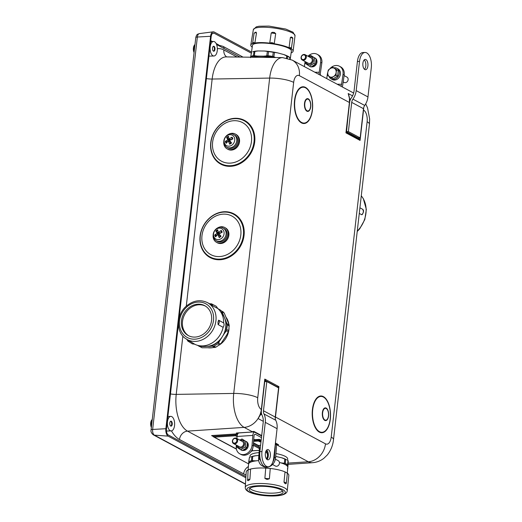 <?xml version="1.0" encoding="UTF-8"?>
<svg xmlns="http://www.w3.org/2000/svg" width="522" height="522" viewBox="0 0 522 522"><rect width="100%" height="100%" fill="white"/><g stroke="black" fill="none" stroke-linecap="round" stroke-linejoin="round"><path stroke-width="0.78" d="M252.211 47.176A21.389 4.705 8.3 0 1 250.775 45.075A21.389 4.705 8.3 0 1 252.589 43.567A21.389 4.705 8.3 0 1 253.614 43.261A21.389 4.705 8.3 0 1 254.847 43.006A21.389 4.705 8.3 0 1 269.724 43.137L271.212 32.951L275.707 33.571L273.874 32.416L272.504 32.26L271.212 32.951M250.775 45.075L253.346 29.669A21.056 4.633 8.3 0 1 256.145 27.875A21.056 4.633 8.3 0 1 279.87 28.997A21.056 4.633 8.3 0 1 295.021 35.718L293.11 51.221A21.389 4.705 8.3 0 0 291.315 48.924L292.77 38.511C292.966 37.878 292.418 37.369 291.132 36.977L291.557 37.16L290.369 37.506L289.071 47.743A21.389 4.705 8.3 0 1 291.315 48.924C291.811 47.88 291.061 47.489 289.071 47.743A21.389 4.705 8.3 0 0 274.22 43.757C272.817 42.595 271.323 42.386 269.724 43.137A21.389 4.705 8.3 0 1 274.22 43.757L275.707 33.571M293.11 51.221A21.389 4.705 8.3 0 1 291.283 52.774A21.389 4.705 8.3 0 1 291.132 52.826A21.389 4.705 8.3 0 1 291.132 52.826L291.283 52.774A21.389 4.705 8.3 0 1 291.159 52.82M287.231 490.876A21.056 5.364 -175.3 0 0 287.231 490.85A21.056 5.364 -175.3 0 0 266.716 483.763A21.056 5.364 -175.3 0 0 245.262 487.411C245.19 488.794 245.973 490.047 247.611 491.163C248.57 491.887 251.63 493.629 260.132 495.104C271.61 496.82 281.182 495.88 284.288 494.197C286.095 493.355 287.08 492.253 287.231 490.876L288.836 475.477A21.389 5.448 -175.3 0 0 287.348 473.2M285.234 483.666L286.167 483.326C286.63 482.863 285.906 482.472 283.988 482.139L284.953 483.516A21.148 5.39 4.7 0 1 285.234 483.666L284.953 483.516M286.337 483.137L287.354 473.167L286.695 472.769A21.389 5.448 -175.3 0 0 285.025 471.914L283.988 482.139M287.204 473.095L285.025 471.914A21.389 5.448 -175.3 0 0 270.252 468.469A21.389 5.448 -175.3 0 0 267.995 468.254A21.389 5.448 -175.3 0 0 265.731 468.097A21.389 5.448 -175.3 0 0 250.573 469.056A21.389 5.448 -175.3 0 0 249.301 469.435A21.389 5.448 -175.3 0 0 248.374 469.8M248.067 469.944A21.389 5.448 -175.3 0 0 246.208 471.953L245.262 487.411M248.74 480.508L249.921 479.313C247.976 479.327 247.193 479.594 247.572 480.123L248.439 480.618M267.368 479.418L269.404 478.739L264.882 478.367L266.781 479.366M248.231 469.865L250.573 469.056A21.389 5.448 -175.3 0 0 249.301 469.435A21.389 5.448 -175.3 0 0 248.766 469.637L248.067 469.911L247.682 480.632M250.573 469.056L249.921 479.313M265.731 468.097L270.252 468.469A21.389 5.448 -175.3 0 0 267.995 468.254A21.389 5.448 -175.3 0 0 265.731 468.097L264.882 478.367M270.252 468.469L269.404 478.739M211.071 304.665L212.813 305.925L211.573 303.856L209.635 303.752M209.616 303.758L210.653 304.385M211.56 303.85L216.278 306.31L217.772 308.509L212.813 305.925M254.847 43.006C253.046 42.23 252.296 42.413 252.589 43.567A21.389 4.705 8.3 0 1 253.614 43.261A21.389 4.705 8.3 0 1 254.847 43.006L256.517 32.821L255.578 32.181M256.002 32.116L254.116 33.121L252.589 43.567M254.266 33.382C253.855 32.873 254.605 32.69 256.517 32.821M359.912 207.821L362.549 209.198C363.834 211.038 363.58 212.885 361.792 214.751L362.164 214.659C363.827 212.049 363.991 210.262 362.646 209.276L362.542 209.198M359.273 213.433L361.792 214.751M187.698 340.957L189.969 341.251L194.68 344.207A21.389 18.198 -60.2 0 0 223.122 327.32L218.098 324.553C219.468 323.085 219.645 321.624 218.627 320.175L218.079 321.846A21.389 18.198 119.8 0 1 218.046 322.126A21.389 18.198 119.8 0 1 218.007 322.407L218.098 324.553M218.627 320.175L223.657 322.942A21.389 18.198 -60.2 0 0 217.772 308.509M249.757 488.357A17.063 4.346 -175.3 0 0 265.913 492.944A17.063 4.346 -175.3 0 0 282.637 491.078M205.518 306.14A17.063 14.518 -60.2 0 0 185.062 313.852A17.063 14.518 -60.2 0 0 188.305 335.548A17.063 14.518 -60.2 0 0 188.559 335.718M290.252 58.895L291.4 50.993A19.666 4.326 -171.7 0 0 272.562 43.887A19.666 4.326 -171.7 0 0 252.478 45.349L251.48 52.226M252.837 57.237A18.877 4.156 8.3 0 1 262.677 56.383A18.877 4.156 8.3 0 1 272.843 57.492M274.383 57.511A20.019 4.404 -171.7 0 0 263.695 56.167L257.248 56.089A20.019 4.404 -171.7 0 0 251.297 57.218M257.992 50.954L252.798 51.763A20.019 4.404 8.3 0 1 257.992 50.954L264.445 51.026A20.019 4.404 8.3 0 1 277.502 52.852L264.445 51.026M290.239 59.175L289.932 57.537L283.877 54.582A20.019 4.404 8.3 0 1 289.266 57.061L290.167 57.707M289.723 58.966L289.932 57.537L290.056 59.097M251.63 52.167L250.717 56.415L253.457 55.528L257.248 56.089M250.606 57.701L250.723 56.376M263.695 56.167L267.982 55.697L272.686 56.356L275.649 57.531M277.502 52.852L283.877 54.582M187.254 334.948A17.063 14.518 -60.2 0 0 188.024 335.431A17.063 14.518 -60.2 0 0 209.107 327.849A17.063 14.518 -60.2 0 0 205.002 305.827A17.063 14.518 -60.2 0 0 184.194 312.946A17.063 14.518 -60.2 0 0 187.254 334.948M226.32 317.63A18.877 16.058 119.8 0 1 228.786 323.751M229.041 328.586A18.877 16.058 119.8 0 1 220.467 344.213M212.239 347.73A18.877 16.058 119.8 0 1 208.311 347.802M219.886 309.755L224.186 312.965L229.178 324.912L228.773 330.641L226.77 334.902L220.649 343.998L215.834 347.202L211.945 347.743L202.027 347.763L197.447 345.296M217.915 308.639L221.602 311.034L223.207 314.59A20.019 17.03 -60.2 0 0 220.467 311.556M226.45 330.726L224.343 333.512A20.019 17.03 -60.2 0 0 225.791 320.782L227.435 324.984L226.45 330.726L228.395 331.835M220.33 339.815L217.87 343.776L213.974 346.132L209.518 346.354A20.019 17.03 -60.2 0 0 220.33 339.815L222.339 336.664A19.666 16.73 -60.2 0 0 224.499 317.689L223.207 314.59M200.787 345.877A20.019 17.03 -60.2 0 0 202.914 346.464L199.097 346.38M225.791 320.782L224.499 317.689A19.666 16.73 -60.2 0 0 221.171 312.678M202.914 346.464L206.216 346.406A19.666 16.73 -60.2 0 0 222.339 336.664L224.343 333.512M202.112 345.923A19.666 16.73 -60.2 0 0 206.216 346.406L209.518 346.354M265.731 495.156A17.063 4.346 -175.3 0 0 283.113 492.233A17.063 4.346 -175.3 0 0 266.468 486.491A17.063 4.346 -175.3 0 0 249.105 489.421A17.063 4.346 -175.3 0 0 265.731 495.156M249.94 457.279L250.051 455.915A18.877 4.809 4.7 0 1 257.953 452.698A18.877 4.809 4.7 0 1 259.088 452.594M275.942 453.546A18.877 4.809 4.7 0 1 287.681 459.027L287.563 460.384M255.787 455.706L251.043 456.835A20.019 5.103 4.7 0 1 255.787 455.706L258.847 455.504M275.707 456.404L281.841 457.814A20.019 5.103 4.7 0 1 286.545 459.765L281.841 457.814M287.374 460.267L288.261 460.887L287.726 468.652L288.059 464.567M287.922 464.985L287.831 466.381A20.019 5.103 -175.3 0 0 281.417 462.942L285.312 463.327L287.922 464.985L288.261 460.887M287.7 468.319A20.019 5.103 -175.3 0 0 287.726 468.286L287.394 468.854L287.726 468.652M248.629 463.216L249.392 457.52L248.72 461.8L251.493 460.593L255.362 460.841A20.019 5.103 -175.3 0 0 248.629 463.216L248.576 464.149A19.666 5.011 -175.3 0 1 248.583 464.13L248.107 469.898M250.155 457.187L249.392 457.52L248.72 461.813M281.417 462.942L279.427 462.485A19.666 5.011 -175.3 0 1 287.779 467.334L287.831 466.381M248.583 464.13A19.666 5.011 -175.3 0 1 258.612 460.626A19.666 5.011 -175.3 0 1 258.69 460.619L255.362 460.841M287.726 468.286L287.779 467.334A19.666 5.011 -175.3 0 1 287.779 467.373L287.302 473.134M288.157 463.105L308.326 461.774L276.81 444.888L278.591 444.77L275.427 443.074M261.685 435.707L253.868 431.518L252.087 431.635A18.153 15.138 -61.8 0 0 253.875 431.4L261.698 435.596M261.666 435.863L254.175 431.851L236.309 433.032L237.81 433.834M228.923 138.643A2.727 2.316 119.8 0 0 228.486 139.028L226.613 137.488A12.091 3.289 46.4 0 0 227.69 139.433L227.481 140.072A12.091 5.722 166.9 0 0 225.328 141.423L227.664 141.553A2.727 2.316 119.8 0 0 227.683 141.671M225.328 141.423A4.274 3.634 -60.2 0 0 226.196 143.309A12.091 4.966 -35.8 0 1 228.049 141.312L228.616 141.449A12.091 4.998 63.4 0 0 229.68 144.17L229.66 143.687L230.443 143.296A2.727 2.316 119.8 0 0 230.607 143.237M232.192 139.23A2.727 2.316 119.8 0 0 231.905 138.813L231.977 137.136A12.091 6.76 146.8 0 0 229.491 138.774L228.923 138.637A12.091 3.204 -112.1 0 1 228.492 136.281A4.274 3.634 -60.2 0 0 226.613 137.488M229.68 144.17A4.274 3.634 -60.2 0 0 231.553 142.956A12.091 1.494 -128.5 0 1 229.85 140.653L230.058 140.013A12.091 3.928 -17.2 0 1 232.838 139.022A4.274 3.634 -60.2 0 0 231.977 137.136M234.267 137.319A5.964 5.076 119.8 0 1 228.962 146.18A5.964 5.076 119.8 0 1 225.112 137.788A5.964 5.076 119.8 0 1 234.267 137.319M230.894 139.687L228.923 138.637M228.049 141.312L230.496 142.252L230.443 143.296M233.641 134.559L234.574 135.009A7.262 6.179 119.8 0 1 237.719 140.868A7.262 6.179 119.8 0 1 233.973 147.374A7.262 6.179 119.8 0 1 227.357 147.589L226.496 147.015A7.191 6.12 -60.2 0 0 233.047 146.799A7.191 6.12 -60.2 0 0 236.185 137.208A7.191 6.12 -60.2 0 0 233.641 134.559C228.049 130.735 219.344 141.234 226.496 147.015M228.486 139.028L229.536 140.157L228.753 141.351M228.408 141.221L230.496 142.252M231.905 138.813L231.259 139.922M227.931 134.715A8.469 7.21 119.8 0 1 228.238 134.513A8.469 7.21 119.8 0 1 235.481 134.128A8.469 7.21 119.8 0 1 237.523 145.057A8.469 7.21 119.8 0 1 227.057 148.822A8.469 7.21 119.8 0 1 223.749 142.01M235.481 134.128L236.257 134.565A8.469 7.21 119.8 0 1 238.293 145.501A8.469 7.21 119.8 0 1 227.827 149.266L227.057 148.822M219.879 163.627A24.886 21.174 -60.2 0 0 254.775 141.24A24.886 21.174 -60.2 0 0 223.507 122.057A24.886 21.174 -60.2 0 0 219.879 163.627M218.235 232.114A2.727 2.316 119.8 0 0 217.759 232.551L215.847 231.057A12.091 3.034 44.2 0 0 217.015 232.923L216.832 233.569A12.091 5.892 164.3 0 0 214.712 235.03L217.035 235.096A2.727 2.316 119.8 0 0 217.054 235.187M214.712 235.03A4.274 3.634 -60.2 0 0 215.658 236.857A12.091 5.063 -38.4 0 1 217.452 234.769L218.026 234.88A12.091 4.789 61 0 0 219.194 237.549L219.149 237.073L219.899 236.694A2.727 2.316 119.8 0 0 219.958 236.668M221.478 232.538A2.727 2.316 119.8 0 0 221.191 232.179L221.224 230.456A12.091 6.851 144 0 0 218.796 232.186L218.222 232.075A12.091 2.995 -114.4 0 1 217.687 229.771A4.274 3.634 -60.2 0 0 215.847 231.057M219.194 237.549A4.274 3.634 -60.2 0 0 221.028 236.257A12.091 1.246 -130.7 0 1 219.233 234.032L219.416 233.386A12.091 4.098 -19.6 0 1 222.17 232.29A4.274 3.634 -60.2 0 0 221.224 230.456M223.527 230.548A5.964 5.076 119.8 0 1 218.542 239.605A5.964 5.076 119.8 0 1 214.34 231.448A5.964 5.076 119.8 0 1 223.527 230.548M220.167 233.06L218.222 232.075M217.452 234.769L219.899 235.676L219.899 236.694M222.992 227.99L223.925 228.447A7.262 6.179 119.8 0 1 227.083 234.15A7.262 6.179 119.8 0 1 223.573 240.642A7.262 6.179 119.8 0 1 216.715 241.027L215.854 240.453A7.191 6.12 -60.2 0 0 222.646 240.068A7.191 6.12 -60.2 0 0 225.419 230.398A7.191 6.12 -60.2 0 0 222.992 227.99C217.4 224.166 208.702 234.665 215.854 240.453M217.759 232.551L218.848 233.634L218.242 234.828M217.824 234.672L219.899 235.676M221.191 232.179L220.578 233.327M217.282 228.153A8.469 7.21 119.8 0 1 217.302 228.14A8.469 7.21 119.8 0 1 224.838 227.559A8.469 7.21 119.8 0 1 226.874 238.495A8.469 7.21 119.8 0 1 216.408 242.26A8.469 7.21 119.8 0 1 213.107 235.442M224.838 227.559L225.608 228.003A8.469 7.21 119.8 0 1 227.644 238.939A8.469 7.21 119.8 0 1 217.178 242.704L216.408 242.26M210.02 257.516A24.886 21.174 -60.2 0 0 244.198 233.654A24.886 21.174 -60.2 0 0 212.01 216.062A24.886 21.174 -60.2 0 0 210.02 257.516M170.655 421.228A2.499 1.246 -91.6 0 1 171.092 421.6A2.499 1.246 -91.6 0 1 171.112 421.626M171.223 425.665A2.499 1.246 -91.6 0 1 171.203 425.691A2.499 1.246 -91.6 0 1 170.792 426.089M170.609 421.254A2.434 1.214 -91.6 0 1 171.131 421.652A2.434 1.214 -91.6 0 1 171.699 423.988A2.434 1.214 -91.6 0 1 171.242 425.632A2.434 1.214 -91.6 0 1 170.74 426.063M152.248 419.629A4.698 2.336 88.4 0 0 151.36 427.407M213.374 46.314A2.499 1.246 -91.6 0 1 213.805 46.686A2.499 1.246 -91.6 0 1 213.824 46.719M213.935 50.751A2.499 1.246 -91.6 0 1 213.916 50.784A2.499 1.246 -91.6 0 1 213.505 51.176M213.322 46.347A2.434 1.214 -91.6 0 1 213.85 46.745A2.434 1.214 -91.6 0 1 213.955 50.725A2.434 1.214 -91.6 0 1 213.452 51.149M194.967 44.716A4.698 2.336 88.4 0 0 194.08 52.494M179.092 318.179L211.175 36.592A4.835 2.408 -91.6 0 1 213.27 33.03A4.835 2.408 -91.6 0 1 214.059 33.186L251.199 53.094M245.921 476.566L168.28 434.95A4.835 2.408 -91.6 0 1 166.459 429.025L178.407 324.175M251.506 52.017L214.19 32.018A6.049 3.015 88.4 0 0 213.204 31.816A6.049 3.015 88.4 0 0 210.581 36.279L165.872 428.706A6.049 3.015 88.4 0 0 168.149 436.124L245.849 477.767M254.71 434.389L255.402 434.343A2.421 1.188 -93.8 0 0 255.043 434.265A2.421 1.188 -93.8 0 0 254.031 436.046L253.209 445.958L252.035 445.331L252.85 435.413A4.842 2.369 -93.8 0 1 254.279 432.059M253.992 431.909L238.815 432.947A4.842 2.369 86.2 0 0 237.06 436.464L236.884 438.532M253.47 442.819L258.442 445.488L260.582 445.344M264.693 466.577A9.076 7.569 118.2 0 1 262.22 465.839A9.076 7.569 118.2 0 1 258.612 458.362L259.427 448.45A2.421 1.188 86.2 0 0 258.442 445.488M236.342 445.109L236.238 446.375A9.076 7.569 118.2 0 0 239.846 453.853A9.076 7.569 118.2 0 0 252.035 445.331M242.723 450.382A4.783 3.987 -61.8 0 0 247.532 447.948A4.783 3.987 -61.8 0 0 247.402 442.467M247.18 442.219A4.783 3.987 -61.8 0 0 246.391 441.638L246.058 441.462M275.107 445.899A2.421 1.188 86.2 0 1 275.224 447.406L274.402 457.318A9.076 7.569 118.2 0 1 272.791 462.081M253.209 445.958A9.076 7.569 118.2 0 1 241.027 454.479L239.846 453.853M261.202 439.942L253.666 440.444M261.176 440.176L253.646 440.672M253.672 440.32L261.215 439.818M259.414 439.354L253.725 439.726M253.731 439.609L259.799 439.557L253.705 439.961M261.117 440.659L259.545 440.764L260.993 441.782L259.943 441.853L258.475 441.064L253.594 441.305M260.608 441.579L259.943 441.853M261.091 440.894L259.525 440.992M253.614 441.031L261.13 440.535M259.963 441.619L258.494 440.829L253.731 441.377M274.402 457.318L275.577 457.951A9.076 7.569 118.2 0 1 263.395 466.472L262.22 465.839M275.577 457.951L276.399 448.039A4.842 2.369 86.2 0 0 275.629 443.504M255.402 434.343L261.47 437.599M237.477 445.716A4.117 3.432 -61.8 0 0 241.412 447.967A4.117 3.432 -61.8 0 0 244.55 443.55A4.117 3.432 -61.8 0 0 241.405 440.176A4.117 3.432 -61.8 0 0 240.335 440.385M233.575 443.622L239.526 446.812A3.028 2.525 -61.8 0 0 242.658 446.075A3.028 2.525 -61.8 0 0 243.396 442.623A3.028 2.525 -61.8 0 0 242.384 441.481L236.433 438.291A3.028 2.525 -61.8 0 0 233.308 439.028A3.028 2.525 -61.8 0 0 232.564 442.48A3.028 2.525 -61.8 0 0 233.575 443.622A3.028 2.525 -61.8 0 0 236.707 442.884A3.028 2.525 -61.8 0 0 237.445 439.433A3.028 2.525 -61.8 0 0 236.433 438.291M240.753 449.762L242.28 450.584L246.782 447.772L247.402 442.375L241.986 438.976L245.875 441.56L245.255 446.949L240.753 449.762L236.864 447.184L236.884 445.397M239.807 440.098L241.986 438.976M246.782 447.772L245.255 446.949M247.402 442.375L245.875 441.56M232.76 442.03A2.434 2.029 118.2 0 1 234.985 438.454A2.434 2.029 118.2 0 1 236.407 441.925A2.434 2.029 118.2 0 1 232.76 442.03M250.841 451.771L252.23 450.688L252.746 448.104M251.767 450.44L252.23 450.688M243.709 449.886A4.783 3.987 -61.8 0 0 246.116 448.326M246.997 446.936A4.783 3.987 -61.8 0 0 247.402 443.804M273.776 463.001L274.565 461.624M275.401 459.177L278.246 460.698A3.028 2.525 118.2 0 1 278.918 464.763A3.028 2.525 118.2 0 1 275.381 466.035L272.543 464.508M265.828 452A4.842 4.039 -61.8 0 0 265.652 451.895L267.982 453.403L267.466 455.993A4.842 4.039 -61.8 0 0 265.828 452M259.721 454.173A4.842 4.039 -61.8 0 0 259.075 456.221L259.734 453.514M266.357 458.753A4.842 4.039 -61.8 0 0 267.466 455.993L267.368 458.799L266.644 459.138M260.706 460.208L258.977 459.034L259.075 456.221A4.842 4.039 -61.8 0 0 260.432 460.006M265.718 451.7L268.191 453.344M260.576 460.528A6.049 5.044 118.2 0 1 260.347 459.967M265.835 451.38A6.049 5.044 118.2 0 1 267.74 451.674M306.166 62.125A4.117 3.432 -61.8 0 0 309.194 64.526A4.117 3.432 -61.8 0 0 313.239 59.867A4.117 3.432 -61.8 0 0 309.024 56.794M302.264 60.037L308.215 63.221A3.028 2.525 -61.8 0 0 311.751 61.955A3.028 2.525 -61.8 0 0 311.079 57.89L305.122 54.699A3.028 2.525 -61.8 0 0 301.592 55.971A3.028 2.525 -61.8 0 0 302.264 60.037A3.028 2.525 -61.8 0 0 305.801 58.764A3.028 2.525 -61.8 0 0 305.122 54.699M309.448 66.177L310.975 66.992L315.477 64.18L316.091 58.784L310.675 55.384L314.564 57.968L313.95 63.358L309.448 66.177L305.559 63.593L305.572 61.805M308.495 56.506L310.675 55.384M316.091 58.784L314.564 57.968M315.477 64.18L313.95 63.358M301.716 56.089A2.434 2.029 118.2 0 1 305.363 55.991A2.434 2.029 118.2 0 1 303.138 59.56A2.434 2.029 118.2 0 1 301.716 56.089M316.058 60.891L316.932 60.741A4.783 3.987 118.2 0 0 316.091 58.875M315.999 61.524L316.998 61.374L315.999 61.55M316.169 60.878A4.783 3.987 -61.8 0 0 316.091 60.213M312.397 66.294A4.783 3.987 -61.8 0 0 314.805 64.735M315.693 63.345A4.783 3.987 -61.8 0 0 316.162 61.524M316.998 61.374A4.783 3.987 118.2 0 1 311.412 66.79M314.753 57.87L315.086 58.046A4.783 3.987 118.2 0 1 315.869 58.634M329.669 68.956A9.076 7.569 118.2 0 1 339.483 66.248L340.664 66.881A9.076 7.569 118.2 0 1 344.2 74.972L342.758 84.903A4.842 2.447 90.7 0 1 342.191 86.893M344.109 75.599L346.934 77.106A3.028 2.525 118.2 0 1 347.991 80.349A3.028 2.525 118.2 0 1 345.172 82.698A3.028 2.525 118.2 0 1 344.076 82.443L343.189 81.967M329.402 76.617L327.666 75.442L327.764 72.63A4.842 4.039 -61.8 0 0 329.402 76.617A4.842 4.039 -61.8 0 0 333.597 76.506L331.555 78.026L329.402 76.617M328.279 70.046L330.322 68.526A4.842 4.039 -61.8 0 0 327.764 72.63L328.279 70.046M332.782 67.234L334.517 68.415A4.842 4.039 -61.8 0 0 330.322 68.526L332.782 67.234L338.23 70.646L337.617 76.042L336.057 75.207L333.597 76.506A4.842 4.039 -61.8 0 0 336.155 72.401L336.057 75.207M336.67 69.817L336.155 72.401A4.842 4.039 -61.8 0 0 334.517 68.415L338.23 70.646M337.617 76.042L333.108 78.855L331.555 78.026M333.95 67.86A6.049 5.044 118.2 0 1 336.879 68.284A6.049 5.044 118.2 0 1 338.987 74.77A6.049 5.044 118.2 0 1 333.356 79.461A6.049 5.044 118.2 0 1 331.163 78.953A6.049 5.044 118.2 0 1 329.036 76.375M336.879 68.284L338.054 68.917A6.049 5.044 118.2 0 1 340.168 75.396A6.049 5.044 118.2 0 1 334.53 80.088A6.049 5.044 118.2 0 1 332.338 79.585L331.163 78.953M307.967 56.226A9.076 7.569 118.2 0 1 317.115 54.262L318.289 54.895A9.076 7.569 118.2 0 1 321.833 62.979L320.391 72.91A2.421 1.227 90.7 0 0 320.769 75.409M319.164 74.548A4.842 2.447 -89.3 0 1 319.21 72.277L320.652 62.353A9.076 7.569 118.2 0 0 317.115 54.262M339.483 66.248A9.076 7.569 118.2 0 1 343.026 74.339L341.584 84.27A2.421 1.227 -89.3 0 1 340.579 86.026M304.352 66.614L304.998 62.17A9.076 7.569 118.2 0 1 305.109 61.557M326.726 78.6L327.372 74.163A9.076 7.569 118.2 0 1 327.796 72.375M210.634 41.329L211.045 41.551M216.591 44.52L240.016 57.074M210.196 46.843A7.262 3.615 88.4 0 0 213.929 55.998A7.262 3.615 88.4 0 0 217.348 48.637A7.262 3.615 88.4 0 0 213.531 41.479A7.262 3.615 88.4 0 0 210.196 46.843M212.513 48.089A2.499 1.246 -91.6 0 1 213.661 46.236A2.499 1.246 -91.6 0 1 214.979 48.703A2.499 1.246 -91.6 0 1 213.798 51.241A2.499 1.246 -91.6 0 1 212.513 48.089M167.418 424.229A7.262 3.615 88.4 0 0 171.216 430.904A7.262 3.615 88.4 0 0 174.629 423.551A7.262 3.615 88.4 0 0 170.818 416.393A7.262 3.615 88.4 0 0 167.418 424.229M169.78 423.851A2.499 1.246 -91.6 0 1 170.948 421.15A2.499 1.246 -91.6 0 1 172.26 423.616A2.499 1.246 -91.6 0 1 171.085 426.148A2.499 1.246 -91.6 0 1 169.78 423.851M278.578 387.872L275.251 417.071A6.049 5.044 -61.8 0 0 275.753 420.262A15.934 13.285 118.2 0 1 277.071 428.666L273.743 457.866A12.104 6.029 88.4 0 1 268.191 466.805L266.089 466.864A12.104 6.029 88.4 0 1 259.871 451.608L263.199 422.415A13.513 11.269 118.2 0 0 262.083 415.284A8.469 7.067 -61.8 0 1 261.339 411.284L264.641 382.358A2.401 2.003 118.2 0 1 264.83 381.615L266.807 381.562L278.578 387.872M266.938 459.425A5.142 2.564 88.4 0 0 268.321 454.695A5.142 2.564 88.4 0 0 266.677 450.049M268.419 449.742A5.142 2.564 -91.6 0 1 270.409 455.347A5.142 2.564 -91.6 0 1 267.995 459.849A5.142 2.564 -91.6 0 1 265.293 454.779A5.142 2.564 -91.6 0 1 267.714 449.566A5.142 2.564 -91.6 0 1 268.419 449.742M266.807 381.562L263.479 410.762A6.049 5.044 -61.8 0 0 263.982 413.953A15.934 13.285 118.2 0 1 265.293 422.357L261.972 451.556A12.104 6.029 88.4 0 0 268.191 466.805M260.622 413.613A2.421 1.122 -164.1 0 0 260.863 414.259L261.326 412.152M346.334 130.487L345.942 132.849L347.013 132.699A2.421 2.016 118.2 0 1 346.53 131.707L358.027 137.873A2.297 0.548 6.5 0 0 358.183 137.945L360.16 137.893L348.383 131.583L346.412 131.635A2.401 2.003 118.2 0 1 346.386 130.898L349.681 101.979A8.469 7.067 118.2 0 1 351.339 97.908A13.513 11.269 -61.8 0 0 354.092 90.671L357.42 61.472A12.104 6.029 88.4 0 1 362.973 52.533L365.067 52.474A12.104 6.029 88.4 0 0 359.514 61.42L357.42 61.472M348.383 131.583L351.711 102.384A6.049 5.044 118.2 0 1 352.944 99.141A15.934 13.285 -61.8 0 0 356.187 90.613L359.514 61.42M364.48 69.289A5.142 2.564 88.4 0 0 365.863 64.558A5.142 2.564 88.4 0 0 364.226 59.913M364.839 69.537A5.142 2.564 -91.6 0 1 362.849 63.932A5.142 2.564 -91.6 0 1 365.263 59.43A5.142 2.564 -91.6 0 1 367.964 64.5A5.142 2.564 -91.6 0 1 365.544 69.713A5.142 2.564 -91.6 0 1 364.839 69.537M360.16 137.893L363.488 108.693A6.049 5.044 118.2 0 1 364.715 105.451A15.934 13.285 -61.8 0 0 367.964 96.929L371.292 67.73A12.104 6.029 88.4 0 0 365.067 52.474M349.616 98.886L348.187 93.523L349.603 98.893M275.394 443.38L278.154 444.698L275.407 443.23M275.44 442.963L278.591 444.77M237.471 434.532L236.329 433.926L235.429 435.759L237.047 436.62M237.184 435.537L235.879 434.839L212.963 436.359L214.333 437.155L235.429 435.759M212.963 436.359L211.586 435.563L212.891 436.262M264.719 381.256A2.421 1.546 -154.7 0 1 265.659 380.675L264.791 379.089L264.582 381.941M278.487 387.826L278.924 386.658L277.156 386.835A2.421 0.692 -115 0 0 277.182 387.122M359.299 137.912L358.51 138.859L347.013 132.699A2.421 2.186 -28.8 0 1 346.484 132.086A2.421 2.186 -28.8 0 1 346.484 132.079A2.421 2.186 -28.8 0 1 346.269 131.466M346.484 132.079L349.407 102.488L345.942 132.849L360.076 140.425L359.684 137.906M358.027 137.873A2.421 2.016 -61.8 0 0 358.51 138.859L360.076 140.425L363.534 110.057A9.553 4.763 -91.6 0 1 367.129 121.77L331.202 437.116A9.553 4.763 -91.6 0 1 325.5 443.844L275.466 417.026L278.924 386.658L264.791 379.089L261.333 409.457A9.553 4.763 -91.6 0 1 257.738 397.738L293.664 82.398A9.553 4.763 -91.6 0 1 299.367 75.664L349.407 102.488A18.153 15.138 118.2 0 0 348.187 93.523L352.546 95.859M264.745 381.047L261.333 409.457A18.153 15.138 118.2 0 1 258.057 418.54L260.491 414.005L261.424 409.698M263.284 421.339L258.057 418.54L260.863 414.259L261.868 414.801M189.969 341.251L188.116 340.161M194.68 344.207L192.357 343.887L187.868 341.075M218.079 321.846L218.007 322.413M223.657 322.942C224.349 324.214 224.166 325.676 223.122 327.32M290.369 37.506C292.281 37.904 293.031 38.295 292.607 38.687M361.276 195.861A25.108 20.488 116.7 0 1 357.263 231.083M185.897 338.765A21.056 17.911 -60.2 0 0 186.334 339.046A21.056 17.911 -60.2 0 0 212.18 331.131A21.056 17.911 -60.2 0 0 207.267 302.532L209.635 303.771M273.26 52.415L272.686 56.356M273.867 56.676L274.468 52.572M267.982 55.697L268.549 51.756M267.362 51.574L266.768 55.684M287.341 58.223L287.615 56.304M286.761 55.9L286.454 58.02M254.025 51.593L253.457 55.528M254.325 55.541L254.925 51.437M210.085 329.8A19.242 16.371 -60.2 0 0 198.771 302.055A19.242 16.371 -60.2 0 0 180.684 330.028A19.242 16.371 -60.2 0 0 210.085 329.8M202.027 347.763L200.089 346.654M217.87 343.776L219.729 344.846M220.649 343.998L218.711 342.889M215.834 347.202L213.974 346.132M212.826 346.438L214.764 347.554M223.462 312.097L221.602 311.034M218.222 308.802L220.088 309.866M222.248 311.849L224.186 312.965M228.773 330.641L226.913 329.571M229.178 324.912L227.24 323.803M227.435 324.984L229.295 326.054M285.286 492.416A19.242 4.907 -175.3 0 0 256.889 485.799A19.242 4.907 -175.3 0 0 256.152 494.262A19.242 4.907 -175.3 0 0 285.286 492.416M251.819 456.665L251.493 460.593M252.38 460.521L252.72 456.424M287.948 460.632L287.622 464.567M284.771 459.014L284.431 463.112M285.312 463.327L285.632 459.393M248.596 463.869L187.509 431.126L244.152 427.381L252.087 431.635M276.118 444.835L278.154 444.698M258.977 446.062L253.444 443.1M236.329 433.926L211.586 435.563M227.037 137.971A3.667 3.119 119.8 0 1 228.584 136.934M226.607 142.819A3.667 3.119 119.8 0 1 225.961 141.273M231.311 142.636A3.667 3.119 119.8 0 1 230.3 143.419A3.667 3.119 119.8 0 1 229.66 143.687M231.651 137.606A3.667 3.119 119.8 0 1 232.401 139.159M227.481 140.072L229.171 141.273M227.69 139.433L229.536 140.157M250.182 153.031A24.384 20.75 -60.2 0 0 245.072 121.287A24.384 20.75 -60.2 0 0 214.81 131.322A24.384 20.75 -60.2 0 0 219.912 163.066A24.384 20.75 -60.2 0 0 250.182 153.031M247.989 151.7A21.989 18.707 -60.2 0 0 233.889 120.712A21.989 18.707 -60.2 0 0 214.242 153.338A21.989 18.707 -60.2 0 0 247.989 151.7M216.291 231.527A3.667 3.119 119.8 0 1 217.811 230.417M216.049 236.355A3.667 3.119 119.8 0 1 215.338 234.854M220.773 235.951A3.667 3.119 119.8 0 1 219.658 236.851A3.667 3.119 119.8 0 1 219.149 237.073M220.91 230.939A3.667 3.119 119.8 0 1 221.726 232.447M216.832 233.569L218.529 234.763M217.015 232.923L218.848 233.634M240.055 245.562A24.384 20.75 -60.2 0 0 233.66 214.281A24.384 20.75 -60.2 0 0 203.639 225.661A24.384 20.75 -60.2 0 0 210.033 256.941A24.384 20.75 -60.2 0 0 240.055 245.562M237.81 244.322A21.989 18.707 -60.2 0 0 222.411 214.209A21.989 18.707 -60.2 0 0 203.958 247.526A21.989 18.707 -60.2 0 0 237.81 244.322M151.621 425.143A5.69 2.838 -91.6 0 1 151.563 423.342A5.69 2.838 -91.6 0 1 152.163 420.393M194.334 50.236A5.69 2.838 -91.6 0 1 194.876 45.486M223.188 48.057A42.354 21.102 -91.6 0 1 223.938 48.435A2.421 2.016 -61.8 0 0 222.985 46.354L216.754 44.611M223.938 48.435L240.068 57.074M210.712 40.612L212.395 41.512M216.141 43.522L218.516 44.794M214.059 33.186L212.526 33.375M210.581 36.279L197.355 37.029A4.646 2.316 -91.6 0 1 199.371 33.604C197.76 34.367 196.84 33.591 195.783 37.551A3.628 0.861 6.5 0 1 197.355 37.029L152.646 429.456A3.628 0.861 6.5 0 0 151.067 429.984C150.649 431.596 151.406 433.221 153.351 434.852A3.628 3.028 -61.8 0 0 154.395 435.152A4.646 2.316 -91.6 0 1 152.646 429.456L165.872 428.706M245.47 483.966L154.395 435.152L168.149 436.124M237.06 436.464L252.85 435.413M260.237 448.398L259.427 448.45M319.21 72.277L314.838 72.232M321.833 62.979L320.652 62.353M343.026 74.339L344.2 74.972M337.212 84.218L341.584 84.27M171.451 430.885A38.432 19.144 88.4 0 0 179.49 439.498L243.657 473.885A38.432 19.144 88.4 0 0 246.025 474.85M237.073 57.042L223.873 49.962A38.432 19.144 88.4 0 0 217.348 48.748M261.972 451.556L259.871 451.608M263.479 410.762L275.251 417.071M263.982 413.953L275.753 420.262M265.293 422.357L277.071 428.666M363.488 108.693L351.711 102.384M364.715 105.451L352.944 99.141M367.964 96.929L356.187 90.613M349.857 101.131L349.897 98.873L350.562 99.226M276.425 443.928L275.838 443.968M253.261 445.318L259.414 448.613M259.408 447.452L253.353 444.209M259.271 450.323L252.1 450.799M236.388 448.972L214.333 437.155M305.553 87.833A17.937 8.933 -91.6 0 1 310.146 117.848A17.937 8.933 -91.6 0 1 295.034 109.75A17.937 8.933 -91.6 0 1 305.553 87.833M305.52 87.402A18.387 9.161 88.4 0 0 294.741 109.868A18.387 9.161 88.4 0 0 310.238 118.174A18.387 9.161 88.4 0 0 305.52 87.402M308.326 98.867A6.388 3.184 88.4 0 0 304.574 106.671A6.388 3.184 88.4 0 0 309.964 109.561A6.388 3.184 88.4 0 0 308.326 98.867M323.386 396.622A18.387 9.161 88.4 0 0 312.606 419.088A18.387 9.161 88.4 0 0 328.103 427.387A18.387 9.161 88.4 0 0 323.386 396.622M308.352 99.304A5.938 2.956 -91.6 0 1 309.872 109.235A5.938 2.956 -91.6 0 1 304.868 106.553A5.938 2.956 -91.6 0 1 308.352 99.304M323.412 397.053A17.937 8.933 -91.6 0 1 328.012 427.068A17.937 8.933 -91.6 0 1 312.9 418.97A17.937 8.933 -91.6 0 1 323.412 397.053M326.185 408.087A6.388 3.184 88.4 0 0 322.439 415.89A6.388 3.184 88.4 0 0 327.823 418.774A6.388 3.184 88.4 0 0 326.185 408.087M326.217 408.517A5.938 2.956 -91.6 0 1 327.738 418.455A5.938 2.956 -91.6 0 1 322.733 415.773A5.938 2.956 -91.6 0 1 326.217 408.517M264.987 381.615A2.421 2.016 118.2 0 1 265.659 380.675L277.156 386.835A2.421 2.016 -61.8 0 0 276.98 387.017M363.658 107.754A18.153 15.138 -61.8 0 1 363.534 110.057L363.338 109.972M275.27 416.941L275.466 417.026A18.153 15.138 -61.8 0 1 275.244 418.461M325.5 443.844A18.153 15.138 118.2 0 1 308.326 461.774A27.699 13.8 88.4 0 0 312.41 462.714L288.072 464.371M258.057 418.54A18.153 15.138 118.2 0 1 244.152 427.381A27.699 13.8 88.4 0 1 233.725 393.431A18.153 4.313 6.5 0 1 257.738 397.738M349.492 102.73L349.388 97.196M299.367 75.664A18.153 15.138 -61.8 0 0 292.203 60.102L353.635 93.02M293.664 82.398A18.153 4.313 -173.5 0 0 269.659 78.085L233.725 393.431L176.221 394.391L182.863 336.103M292.203 60.102L282.643 57.616A27.699 13.8 88.4 0 0 269.659 78.085L212.154 79.044A8.469 2.01 6.5 0 1 206.386 78.6M367.129 121.77A18.153 4.313 6.5 0 1 369.432 124.262L333.506 439.602C333.134 442.91 332.168 448.718 327.385 454.871L323.973 458.212C320.586 460.874 316.737 462.375 312.41 462.714M331.202 437.116A18.153 4.313 6.5 0 1 333.506 439.602M179.49 439.498A8.469 7.067 118.2 0 1 187.509 431.126A29.969 14.929 -91.6 0 1 176.221 394.391A8.469 2.01 6.5 0 1 170.459 393.947M186.276 306.192L212.154 79.044A29.969 14.929 -91.6 0 1 226.202 56.905L282.643 57.616M226.685 56.905A8.469 7.067 118.2 0 1 223.873 49.962M248.381 466.557A8.469 7.067 -61.8 0 0 243.657 473.885M211.573 303.856L209.531 303.713M207.267 302.532C200.089 299.282 193.114 300.483 186.341 306.127C175.966 314.825 175.77 332.99 186.334 339.046L188.396 340.344M361.283 195.809L363.286 198.582L366.346 209.381L364.806 219.566L359.73 228.78L357.211 231.514M253.346 29.669L256.25 26.87L259.042 26.23L269.006 26.1L285.73 29.049L293.025 32.194L295.021 35.718M218.131 308.743L219.99 309.807M231.344 142.597L230.3 143.419M229.027 138.8L230.359 139.896M220.799 235.918L219.658 236.851M218.32 232.225L219.625 233.295M152.293 419.264L151.217 420.843L150.708 422.781L151.36 427.446M195.006 44.35L193.936 45.936L193.427 47.867L194.073 52.539M222.985 46.354L243.056 57.113M195.783 37.551L151.067 429.984M153.351 434.852L245.457 484.22M199.371 33.604L213.204 31.816M213.531 41.479L210.607 41.564M213.929 55.998L208.944 56.135M170.818 416.393L167.888 416.471M171.216 430.904L166.446 431.041M253.914 431.864L261.646 436.007M252.035 450.851L259.271 450.375M213.589 436.907L236.42 449.148M365.7 103.878L367.547 107.897L369.648 118.983L369.432 124.262M187.881 341.081L186.68 339.052M272.504 32.26L274.65 32.553M286.343 483.098L285.971 483.809"/></g></svg>
